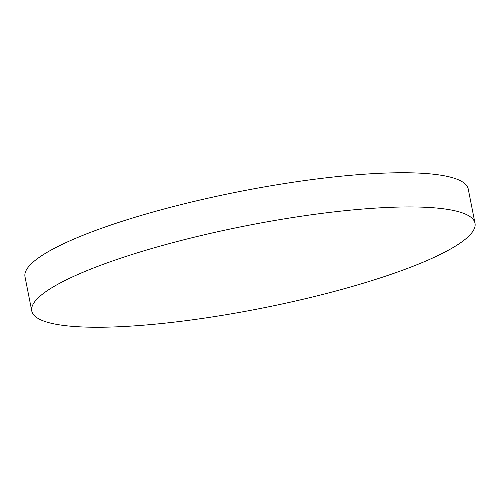 <?xml version="1.0" encoding="UTF-8"?>
<svg xmlns="http://www.w3.org/2000/svg" width="500" height="500" viewBox="0 0 500 500"><rect width="100%" height="100%" fill="white"/><g stroke="black" fill="none" stroke-linecap="round" stroke-linejoin="round"><path stroke-width="0.75" d="M287.675 218.331A225.919 41.944 -11.2 0 1 475 223.212A225.919 41.944 -11.2 0 1 472.481 231.875A225.919 41.944 -11.2 0 1 219.094 315.863A225.919 41.944 -11.2 0 1 31.769 310.975A225.919 41.944 -11.2 0 1 34.288 302.319A225.919 41.944 -11.2 0 1 287.675 218.331M31.769 310.975L25 276.788A225.919 41.944 -11.2 0 1 27.519 268.125A225.919 41.944 -11.2 0 1 280.906 184.137A225.919 41.944 -11.2 0 1 468.231 189.025L475 223.212"/></g></svg>
